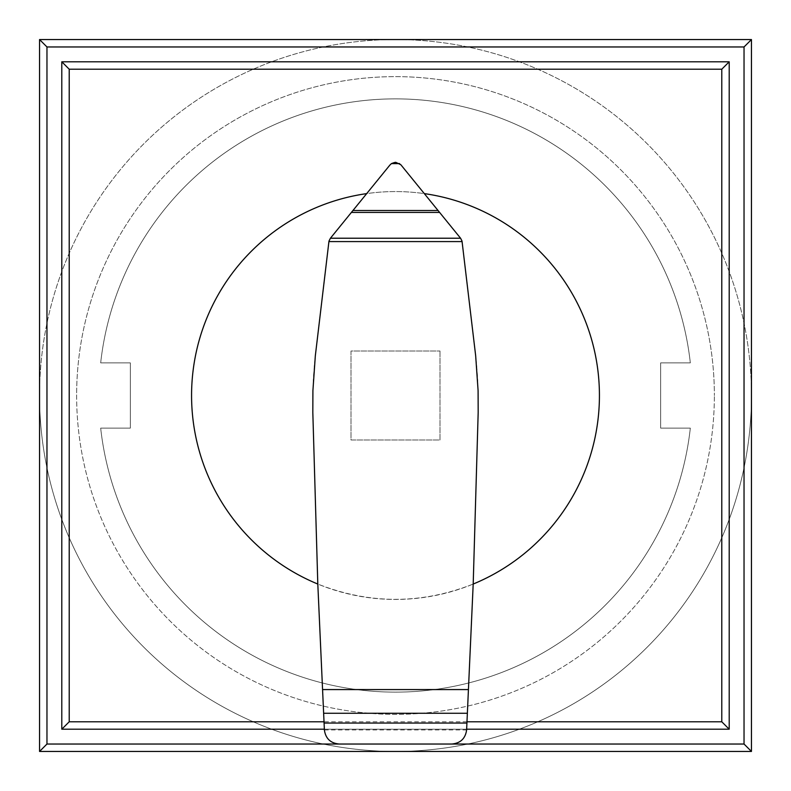 <?xml version="1.0" encoding="UTF-8"?>
<svg xmlns="http://www.w3.org/2000/svg" width="791" height="791" viewBox="0 0 791 791"><rect width="100%" height="100%" fill="white"/><g stroke="black" fill="none" stroke-linecap="round" stroke-linejoin="round"><path stroke-width="0.59" stroke-dasharray="3.96 2.97" d="M130.337 362.871L130.337 428.129L130.337 362.871L100.675 362.871L130.337 362.871L130.337 428.129L100.675 428.129A296.625 296.625 0 0 0 690.325 428.129L660.663 428.129L660.663 362.871L690.325 362.871L660.663 362.871L660.663 428.129L690.325 428.129A296.625 296.625 0 0 1 100.675 428.129L130.337 428.129L130.337 362.871L100.675 362.871A296.625 296.625 0 0 1 690.325 362.871L660.663 362.871L690.325 362.871A296.625 296.625 0 0 0 100.675 362.871A296.625 296.625 0 0 1 690.325 362.871L660.663 362.871L660.663 428.129L690.325 428.129A296.625 296.625 0 0 1 100.675 428.129L130.337 428.129L130.337 362.871L130.337 428.129L100.675 428.129A296.625 296.625 0 0 0 690.325 428.129L660.663 428.129L660.663 362.871L690.325 362.871A296.625 296.625 0 0 0 100.675 362.871L130.337 362.871M39.55 395.5A355.95 355.95 0 0 0 395.5 751.45A355.95 355.95 0 0 0 751.45 395.5A355.95 355.95 0 0 1 395.5 751.45A355.95 355.95 0 0 1 39.55 395.5A355.95 355.95 0 0 1 395.5 39.55A355.95 355.95 0 0 1 751.45 395.5A355.95 355.95 0 0 0 395.5 39.55A355.95 355.95 0 0 0 39.55 395.5M76.628 395.5A318.872 318.872 0 0 0 395.5 714.372A318.872 318.872 0 0 0 714.372 395.5A318.872 318.872 0 0 1 395.5 714.372A318.872 318.872 0 0 1 76.628 395.5A318.872 318.872 0 0 1 395.5 76.628A318.872 318.872 0 0 1 714.372 395.5A318.872 318.872 0 0 0 395.5 76.628A318.872 318.872 0 0 0 76.628 395.5M660.663 362.871L660.663 428.129L660.663 362.871M660.663 428.129L690.325 428.129L660.663 428.129M690.325 428.129A296.625 296.625 0 0 1 100.675 428.129A296.625 296.625 0 0 0 690.325 428.129M100.675 362.871A296.625 296.625 0 0 1 690.325 362.871A296.625 296.625 0 0 0 100.675 362.871M317.804 584.055L324.389 729.935C325.605 738.557 330.559 743.263 339.23 744.034L451.869 744.034C460.491 743.214 465.405 738.517 466.611 729.935L473.196 584.055A203.93 203.93 0 0 1 473.196 584.055C421.395 604.433 369.605 604.433 317.804 584.055A203.93 203.93 0 0 1 317.804 584.045L312.939 416.837A433.419 433.419 0 0 1 315.332 355.752L328.977 241.087A4.341 4.341 0 0 1 329.847 238.951L366.51 193.637A203.93 203.93 0 0 1 424.49 193.637L400.839 164.736A7.119 7.119 0 0 0 395.233 162.323L395.767 162.323M599.43 395.5A203.93 203.93 0 0 1 395.5 599.43A203.93 203.93 0 0 1 191.57 395.5A203.93 203.93 0 0 1 395.5 191.57A203.93 203.93 0 0 1 599.43 395.5M324.389 729.935L466.611 729.935M473.196 584.055L478.061 416.837A433.419 433.419 0 0 0 475.668 355.752L462.013 241.067A4.39 4.39 0 0 0 461.005 238.763L424.49 193.637M395.233 162.323A7.119 7.119 0 0 0 389.825 165.141L366.51 193.637M466.977 721.788L324.023 721.788M324.35 729.203L466.65 729.203M729.203 61.797L729.203 729.203L61.797 729.203L61.797 61.797L729.203 61.797M451.869 744.034L339.131 744.034M39.55 39.55L751.45 39.55L751.45 751.45L39.55 751.45L39.55 39.55M439.994 351.006L439.994 439.994L351.006 439.994L351.006 351.006L439.994 351.006L351.006 351.006L351.006 439.994L439.994 439.994L439.994 351.006"/><path stroke-width="1.19" d="M395.767 162.323L400.839 164.736L460.57 238.22L462.013 241.067L475.668 355.752L478.09 390.625L478.179 412.477L473.196 584.045A203.93 203.93 0 0 0 424.49 193.637M366.51 193.637A203.93 203.93 0 0 0 317.804 584.045L312.821 412.477L312.91 390.625L315.332 355.752L328.977 241.087L330.43 238.22L389.825 165.141L391.426 163.608L395.233 162.323M323.638 713.264L467.362 713.264L466.621 729.846C465.454 738.478 460.53 743.204 451.869 744.034L339.23 744.034C330.549 743.253 325.605 738.557 324.389 729.935L317.804 584.045M462.082 241.581L328.918 241.581M460.57 238.22L330.43 238.22M439.697 212.433L351.303 212.433M399.574 163.608L391.426 163.608M473.196 584.045L468.43 689.574L322.57 689.574M468.43 689.574L467.362 713.264M61.797 729.203L69.213 721.788L69.213 69.213L61.797 61.797L61.797 729.203L324.35 729.203M69.213 69.213L721.788 69.213L721.788 721.788L466.977 721.788M324.023 721.788L69.213 721.788M466.65 729.203L729.203 729.203L721.788 721.788M729.203 729.203L729.203 61.797L721.788 69.213M729.203 61.797L61.797 61.797M339.131 744.034L46.966 744.034L39.55 751.45L751.45 751.45L744.034 744.034L451.869 744.034M46.966 744.034L46.966 46.966L744.034 46.966L744.034 744.034M751.45 751.45L751.45 39.55L744.034 46.966M751.45 39.55L39.55 39.55L46.966 46.966M39.55 39.55L39.55 751.45M466.927 723.063L324.073 723.063M438.145 210.515L352.855 210.515"/></g></svg>
